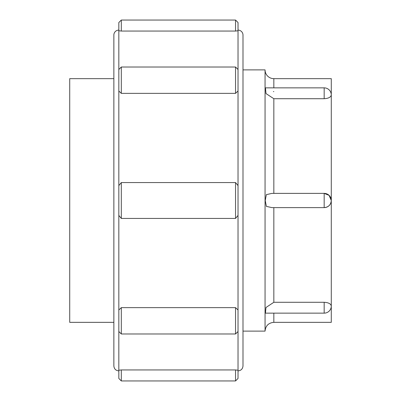 <?xml version="1.0" encoding="UTF-8"?>
<svg xmlns="http://www.w3.org/2000/svg" width="401" height="401" viewBox="0 0 401 401"><rect width="100%" height="100%" fill="white"/><g stroke="black" fill="none" stroke-linecap="round" stroke-linejoin="round"><path stroke-width="0.6" d="M324.168 302.284L324.168 313.141L265.447 313.141L265.973 307.512L273.838 302.284L324.168 302.284C328.469 302.544 330.84 303.793 331.286 306.023L331.286 94.977C330.84 97.207 328.469 98.456 324.168 98.716L273.838 98.716L266.003 93.573L265.442 87.859L324.168 87.859L324.168 98.716M330.284 196.861L328.935 195.217M273.838 91.603L273.397 91.593M273.838 313.141L273.838 322.344L331.286 322.344L331.286 306.023A7.118 7.118 0 0 1 324.168 313.141M324.168 87.859A7.118 7.118 0 0 1 331.286 94.977L331.286 78.656L273.838 78.656A8.772 8.772 0 0 1 265.061 69.879L242.991 69.879L242.991 35.072L242.991 365.928L242.991 331.121L265.061 331.121L265.061 69.879M331.286 200.48A7.118 7.118 0 0 0 324.168 193.382L329.091 195.357L331.286 200.54A7.118 7.118 0 0 1 324.168 207.618L271.938 207.618L266.389 206.39L265.221 200.53L266.364 194.64L271.938 193.382L273.838 193.382L273.838 98.716M273.838 302.284L273.838 207.618L271.938 207.618M118.826 370.238L118.826 378.469L121.313 380.95L121.313 369.948L118.826 370.238L118.826 309.978L121.313 307.637L235.542 307.637L235.542 333.988L121.313 333.988L121.313 307.637M121.313 369.948L235.542 369.948L235.542 380.95L238.024 378.469L238.024 215.412L235.542 218.435L121.313 218.435L118.826 215.412L118.826 185.588L121.313 182.565L235.542 182.565L238.024 185.588L238.024 91.022L235.542 93.363L121.313 93.363L118.826 91.022L118.826 22.531L121.313 20.05L235.542 20.05L235.542 31.052L121.313 31.052L118.826 30.762M235.542 307.637L238.024 309.978M235.542 369.948L238.024 370.238M121.313 31.052L121.313 20.05M238.024 91.022L238.024 30.762L235.542 31.052M238.024 30.762L238.024 22.531L235.542 20.05M121.313 93.363L121.313 67.012L235.542 67.012L235.542 93.363M121.313 218.435L121.313 182.565M235.542 182.565L235.542 218.435M238.024 215.412L238.024 185.588M271.938 193.382L324.168 193.382L324.168 207.618C328.469 207.212 330.84 204.841 331.286 200.5M118.826 370.895C115.809 370.599 114.155 368.945 113.859 365.928L113.859 35.072A4.967 4.967 0 0 1 118.826 30.105M238.024 30.105A4.967 4.967 0 0 1 242.991 35.072M113.859 322.344L69.714 322.344L69.714 78.656L113.859 78.656M273.838 87.859L273.838 78.656M118.826 185.588L118.826 91.022M118.826 309.978L118.826 215.412M273.838 322.344C268.51 322.865 265.582 325.787 265.061 331.121M118.826 331.507L121.313 333.988M238.024 331.507L235.542 333.988M121.313 380.95L235.542 380.95M118.826 69.493L121.313 67.012M238.024 69.493L235.542 67.012M238.024 370.895C241.041 370.599 242.695 368.945 242.991 365.928"/></g></svg>
